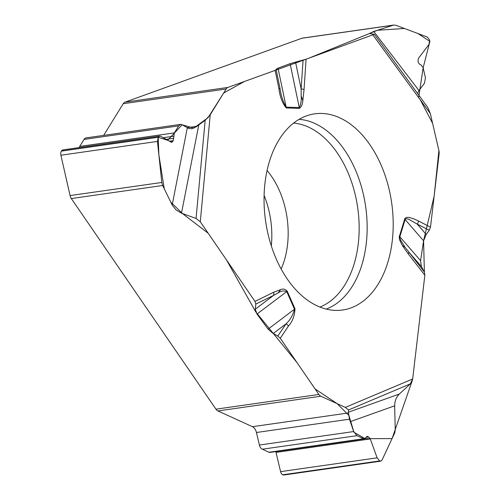 <?xml version="1.0" encoding="UTF-8"?>
<svg xmlns="http://www.w3.org/2000/svg" width="500" height="500" viewBox="0 0 500 500"><rect width="100%" height="100%" fill="white"/><g stroke="black" fill="none" stroke-linecap="round" stroke-linejoin="round"><path stroke-width="0.75" d="M364.506 438.894L269.938 452.419A3.862 2.481 81.9 0 1 268.962 452.262L262.288 449.219A5.787 3.719 -98.1 0 1 259.4 445.037L353.675 431.556L349.475 419.194L348.363 412.219L348.562 409.95L345.325 407.4L320.844 396.225L217.919 410.944A6.431 4.138 81.9 0 1 215.95 409.181L71.319 198.55A6.431 4.138 81.9 0 1 70.062 195.581L161.806 182.463L157.438 141.419L158.275 137.181L159.713 136.069L160.631 136.256L171.694 142.406L173.256 140.644L174.369 132.887L178.706 125.869L180.625 124.375L181.844 124.631L188.931 128.525L191.781 128.706L195.95 126.956L205.169 120.306L210.231 114.756L226.156 88.981A6.431 4.138 -98.1 0 1 227.931 87.438L275.144 70.381L278.931 88.737A4.825 0.35 -11.7 0 0 280 88.281C280.969 95.487 283.025 101.775 286.169 107.144L278.031 68.156L276.038 69.294L276.188 69.812L275.144 70.381M198.8 124.806L181.494 213.181L196.056 218.456L200.294 221.769L254.969 301.394L255.831 304.062L255.3 309.188L256.994 314.062L268.087 329.144L273.206 333.525L277.812 336.075L280.269 338.237L318.875 394.462A6.431 4.138 -98.1 0 0 320.844 396.225M181.494 213.181L176.038 209.887L172.188 204.988L187.306 127.769M161.806 182.463L162.631 185.494L172.188 204.988M348.363 412.219L399.338 394.038L410.325 383.881L412.663 378.981L424.85 275.194L424.363 272.006L421.375 266.537L420.581 260.681L423.575 240.806L426.213 234.462L429.263 230.281L430.494 227.169L439.1 153.887A6.431 4.138 -98.1 0 0 438.906 150.581L434.119 196.281L423.612 240.594M399.338 394.038C396.275 397.125 394.712 401.056 394.656 405.825L350.119 421.706M275.75 451.587A2.731 1.756 -98.1 0 1 276.038 452.406L280.581 471.644A4.344 2.794 81.9 0 0 282.75 474.781L379.675 460.981L380.706 461.163L382.031 460.081L394.738 432.863L395.238 430.087L394.656 405.825M379.675 460.981L377.125 457.837L370.281 438.925L368.738 436.975L367.069 436.406L364.556 438.888L363.619 438.725L356.95 435.681L353.675 431.556M217.919 410.944L252.431 426.694A8.037 5.169 -98.1 0 1 256.444 432.5L259.4 445.037M282.844 474.825A4.344 2.794 81.9 0 0 283.944 475L380.631 461.175M264.106 195.419A70.756 45.481 -98.1 0 1 271.319 245.863M393.844 25.038L373.756 31.45L418.956 90.531L424.438 83.312L425.45 77.781L423.119 67.719L421.206 65.056L419.694 64.312L418.338 62.431L417.987 60.906L418.462 58.3L429 44.431L429.725 40.138L427.287 37.025L395.819 25.263L393.844 25.038L302.419 38.112A6.431 4.138 81.9 0 0 301.887 38.25L125.006 102.156A6.431 4.138 81.9 0 0 123.231 103.706L103.656 135.387M374.331 34.281L306.087 59.2L290.1 63.65L278.031 68.156M369.825 33.606L374.156 34.212M369.469 33.469L373.756 31.45M159.656 136.075L63.012 149.894A4.344 2.794 81.9 0 0 61.45 151.031L61.388 151.131A4.344 2.794 81.9 0 0 60.9 155.225L70.062 195.581M180.544 124.388L86.125 137.894A5.787 3.719 -98.1 0 0 84.05 139.406L79.713 146.425A3.862 2.481 81.9 0 0 79.256 147.575M417.494 93.387L418.956 90.531M427.663 107.3L430.35 113.631L438.906 150.581L432.594 123.331L420.288 99.856M265.006 182.894A99.075 63.681 81.9 0 0 338.938 310.363A99.075 63.681 81.9 0 0 391.675 202.913A99.075 63.681 81.9 0 0 310.931 114.55A99.075 63.681 81.9 0 0 265.006 182.894M280.269 338.237L288.463 326.05A4.825 3.013 -146.1 0 0 286.062 323.812L273.206 333.525M277.812 336.075L286.062 323.812C290.131 320.075 292.944 315.2 294.494 309.188L268.087 329.144M421.375 266.537L408.606 251.812A4.825 2.462 142 0 1 408.294 253.975L424.85 275.194M404.988 247.113L402.425 245.606L399.831 240.419L399.169 237.094L404.881 218.481L406.475 217.406L408.719 217.356L414.025 218.912L418.506 221A4.825 3.362 117.2 0 1 417.2 224.075L408.512 219.156L406.569 218.688L405.262 219.119L399.681 237.275L400.456 239.881L404.988 247.113L424.363 272.006M278.931 88.737C279.919 96.775 282.369 103.188 286.281 107.969L299.375 108.375C301.388 106.938 302.544 104.338 302.844 100.575L301.175 95.931L301.131 88.931A4.825 1.156 3.8 0 1 304.05 89.506L302.844 100.575M288.463 326.05C292.462 321.613 294.637 315.856 294.988 308.781L287.219 291.188C285.169 289.069 282.975 288.544 280.637 289.606L278.031 292.987L273.525 295.419A4.825 3.619 -116 0 0 273.562 292.306L254.969 301.394M294.988 308.781A4.825 1.481 156.2 0 1 294.494 309.188L286.725 291.6C283.781 290.475 280.881 290.938 278.031 292.987M255.3 309.188L273.525 295.419L255.831 304.062M290.1 63.65L299.262 107.55C300.875 104.525 301.512 100.65 301.175 95.931M429.263 230.281L417.2 224.075L426.213 234.462M295.512 62.019L301.131 88.931L303.069 60.094M404.637 219.037A4.825 2.194 17.2 0 1 405.081 219.475L423.575 240.806L424.381 272.044M424.869 275.056L412.65 379.069M412.463 380.05L392.062 438.6L365.131 438.656L353.994 432.319L348.95 415.531L337.194 403.688L315.1 388.969L296.9 362.463L255.756 311.894L226.369 259.744L208.169 233.238L182.438 213.525L170.831 202.219L164.262 188.825L158.856 154.762L158.206 137.3L167.656 140.294L182.106 124.769L193.694 128.156L208.094 117.625L223.669 93.006L244.488 81.456L308.494 58.331L377.494 30.25L404.444 28.487L418.05 33.575L429.9 41.431L423.144 67.794L418.663 97.625M162.631 185.494L71.319 198.55M215.95 409.181L318.875 394.462M282.75 474.781L379.575 460.938M280.581 471.644L377.125 457.837M276.038 452.406L370.281 438.925M366.075 437.356L368.738 436.975M366.512 436.694L367.731 436.519M268.962 452.262L363.619 438.725M262.288 449.219L356.95 435.681M256.444 432.5L349.475 419.194M252.431 426.694L348.488 412.956M267.062 170.531A70.756 45.481 -98.1 0 1 281.137 268.925M393.194 25.188L301.887 38.25M125.006 102.156L227.931 87.438M61.45 151.031L158.275 137.181M61.388 151.131L158.212 137.281M170.6 141.988L172.6 141.7M169.256 141.213L173.256 140.644M166.062 139.375L173.769 138.275M163.188 137.725L173.65 136.231M79.713 146.425L174.369 132.887M84.05 139.406L178.706 125.869M60.9 155.225L157.438 141.419M226.156 88.981L123.231 103.706M187.156 127.681L196.844 126.294M299.119 119.325A96.806 62.225 -98.1 0 1 365.662 206.631A96.806 62.225 -98.1 0 1 326.262 309.094M293.606 123.075A93.95 60.388 -98.1 0 1 357.706 207.769A93.95 60.388 -98.1 0 1 319.913 307.038M287.219 291.188A4.825 1.481 156.2 0 1 286.725 291.6L256.994 314.062M410.325 383.881L348.562 409.95M420.581 260.681L399.756 236.663A4.825 2.194 17.2 0 0 399.306 236.225M412.663 378.981L345.325 407.4M402.425 245.606L408.294 253.975M418.506 221L430.494 227.169M430.35 113.631L372.95 35.038M306.087 59.2L304.05 89.506M200.294 221.769L210.231 114.756M280.637 289.606L273.562 292.306M299.375 108.375A4.825 3.675 -88.2 0 0 299.262 107.55L286.169 107.144A4.825 3.675 -88.2 0 1 286.281 107.969M276.188 69.819L280 88.281L276.188 69.812M196.056 218.456L205.169 120.306M280.087 88.725L280 88.281M374.256 34.175L427.856 107.569"/></g></svg>
